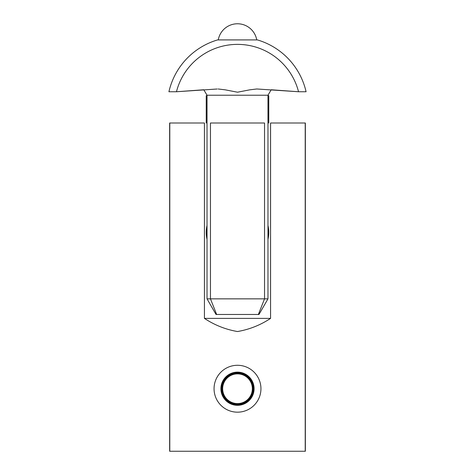 <?xml version="1.0" encoding="UTF-8"?>
<svg xmlns="http://www.w3.org/2000/svg" width="475" height="475" viewBox="0 0 475 475"><rect width="100%" height="100%" fill="white"/><g stroke="black" fill="none" stroke-linecap="round" stroke-linejoin="round"><path stroke-width="0.71" d="M270.572 123.007L270.572 318.387L204.428 318.387L204.428 123.007L169.64 123.007L169.64 451.25L305.36 451.25L305.36 123.007L270.572 123.007M270.572 318.387C260.425 325.096 249.399 329.484 237.5 331.538C225.601 329.484 214.575 325.096 204.428 318.387M206.239 123.007L206.239 95.653L207.023 95.653M268.761 123.007L268.761 95.653L267.977 95.653M260.947 388.728A23.447 23.447 0 0 1 225.779 409.034A23.447 23.447 0 0 1 225.779 368.422A23.447 23.447 0 0 1 260.947 388.728M252.35 388.728A14.85 14.85 0 0 1 230.078 401.589A14.85 14.85 0 0 1 230.078 375.867A14.85 14.85 0 0 1 252.35 388.728M267.977 239.364A31.261 31.261 0 0 0 267.977 225.471M207.023 225.471A31.261 31.261 0 0 0 207.023 239.364M217.194 89.003L176.463 91.746L203.799 89.763L207.023 95.232L267.977 95.232L271.201 89.763L298.538 91.746L256.785 88.979L249.696 89.846L237.5 92.209L225.304 89.846L218.12 88.979M298.538 91.746L306.078 91.746A70.336 70.336 0 0 0 257.426 39.918L217.574 39.918A70.336 70.336 0 0 0 168.922 91.746L176.463 91.746A63.009 63.009 0 0 1 298.538 91.746M258.353 314.48L258.958 314.48L267.977 298.852L264.539 298.852L264.539 123.007L210.461 123.007L210.461 298.852L216.648 314.48L258.353 314.48L264.539 298.852L207.023 298.852L216.042 314.48L216.648 314.48M305.217 123.007L305.217 451.25M169.783 451.25L169.783 123.007M252.973 388.728A15.473 15.473 0 0 0 229.763 375.327A15.473 15.473 0 0 0 229.763 402.129A15.473 15.473 0 0 0 252.973 388.728M253.656 388.728A16.156 16.156 0 0 1 229.425 402.717A16.156 16.156 0 0 1 229.425 374.739A16.156 16.156 0 0 1 253.656 388.728M254.095 388.728A16.595 16.595 0 0 0 229.199 374.353A16.595 16.595 0 0 0 229.199 403.097A16.595 16.595 0 0 0 254.095 388.728M207.023 95.232L207.023 298.852M267.977 95.232L267.977 298.852M256.743 39.918A19.54 19.54 0 0 0 218.257 39.918"/></g></svg>
